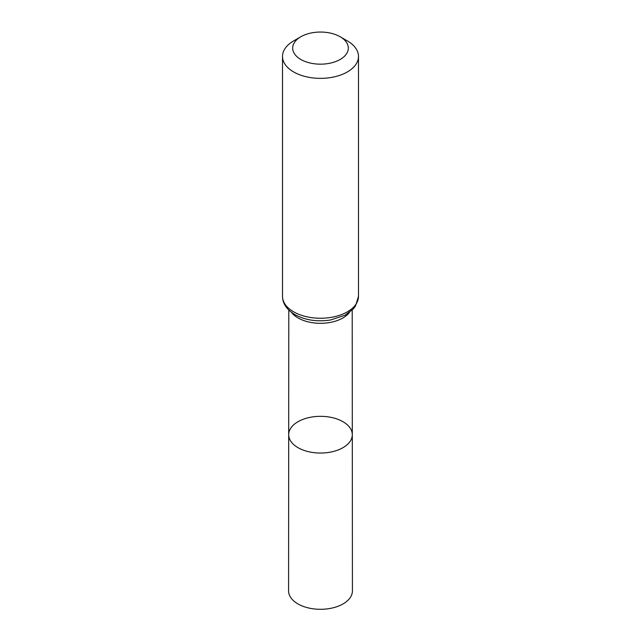 <?xml version="1.0" encoding="UTF-8"?>
<svg xmlns="http://www.w3.org/2000/svg" width="641" height="641" viewBox="0 0 641 641"><rect width="100%" height="100%" fill="white"/><g stroke="black" fill="none" stroke-linecap="round" stroke-linejoin="round"><path stroke-width="0.96" d="M352.302 434.678A31.802 18.357 180 0 1 320.5 453.043A31.802 18.357 180 0 1 288.698 434.678A31.802 18.357 0 0 0 298.017 447.666A31.802 18.357 0 0 0 332.679 451.649A31.802 18.357 0 0 0 352.302 434.678A31.802 18.357 0 0 0 320.5 416.33A31.802 18.357 0 0 0 288.698 434.678L288.578 590.866A31.922 18.429 0 0 0 297.929 603.91A31.922 18.429 0 0 0 332.719 607.9A31.922 18.429 0 0 0 352.422 590.866L352.205 310.06M347.366 40.912L340.171 36.753A27.811 16.057 180 0 1 340.171 59.461A27.811 16.057 180 0 1 300.829 59.461A27.811 16.057 180 0 1 300.829 36.753A27.811 16.057 180 0 1 340.171 36.753L347.366 40.912A37.995 21.938 180 0 1 358.495 56.424A37.995 21.938 180 0 1 320.5 78.362A37.995 21.938 180 0 1 282.505 56.424A37.995 21.938 180 0 1 293.634 40.912L300.829 36.753M291.439 312.327A31.697 18.301 0 0 0 298.089 317.952A31.697 18.301 0 0 0 349.561 312.327M293.634 311.822A37.995 21.938 0 0 0 335.043 316.582A37.995 21.938 0 0 0 358.495 296.31L355.435 306.174L353.143 309.098L345.018 315.212L330.716 319.955C317.327 322.03 305.38 320.252 294.892 314.611C286.679 309.579 282.553 303.481 282.505 296.31A37.995 21.938 0 0 0 293.634 311.822M288.795 310.06L288.698 434.678M282.505 56.424L282.505 296.31M358.495 56.424L358.495 296.31"/></g></svg>
